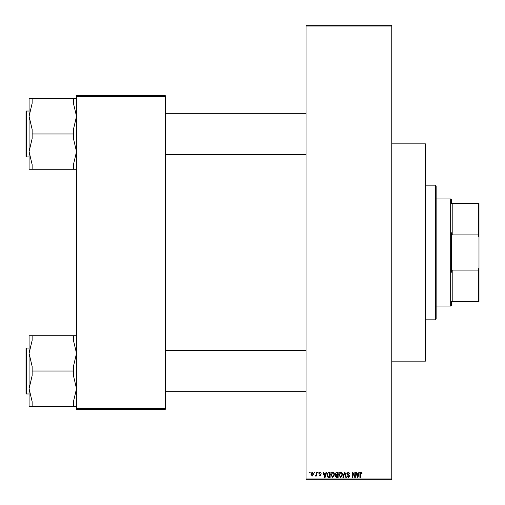 <?xml version="1.0" encoding="UTF-8"?>
<svg xmlns="http://www.w3.org/2000/svg" width="505" height="505" viewBox="0 0 505 505"><rect width="100%" height="100%" fill="white"/><g stroke="black" fill="none" stroke-linecap="round" stroke-linejoin="round"><path stroke-width="0.76" d="M314.268 472.863L314.268 472.099L314.754 472.099L314.754 472.863L314.268 472.863M316.218 474.119L316.218 472.099L316.704 472.099L316.704 475.994L316.218 475.994L316.218 475.369L315.638 476.063L315.17 475.855L316.124 474.915L316.218 474.119M317.607 472.863L317.607 472.099L318.093 472.099L318.093 472.863L317.607 472.863M318.857 473.286L320.037 472.03L321.224 473.28L320.006 472.585L319.349 473.191L321.155 474.952L320.056 476.063L318.926 474.952L320.037 475.508L320.669 475.035L318.857 473.286M325.649 473.696L326.072 472.099L326.584 472.099L325.1 477.452L324.589 477.452L323.036 472.099L323.541 472.099L323.964 473.696L325.649 473.696M332.7 472.03L334.102 472.869L334.581 474.706L332.7 477.522L330.826 474.769L331.305 472.85L332.7 472.03M340.698 472.03L342.1 472.869L342.579 474.706L340.698 477.522L338.823 474.769L339.309 472.85L340.698 472.03M361.006 472.03L361.763 472.409L362.053 473.696L361.567 473.766L360.98 472.655L360.456 473.059L360.387 477.452L359.901 477.452L359.901 473.816L361.006 472.03M306.062 478.986L391.76 478.986L391.76 479.75L306.062 479.75L306.062 25.25L391.76 25.25L391.76 26.014L306.062 26.014M391.76 478.986L391.76 26.014M358.481 473.696L358.903 472.099L359.415 472.099L357.931 477.452L357.42 477.452L355.867 472.099L356.372 472.099L356.795 473.696L358.481 473.696M354.819 476.385L354.819 472.099L355.312 472.099L355.312 477.452L354.788 477.452L352.736 473.16L352.736 477.452L352.25 477.452L352.25 472.099L352.768 472.099L354.819 476.385M346.821 473.583L348.343 472.03L349.952 473.835L349.466 473.905L348.298 472.655L347.307 473.57L349.813 476.057L348.425 477.522L346.96 475.925L347.446 475.855L348.412 476.897L349.327 476.038L349.176 475.495L347.56 474.858L346.821 473.583M342.901 477.452L344.435 472.099L344.909 472.099L346.354 477.452L345.849 477.452L344.7 472.724L343.413 477.452L342.901 477.452M335.137 473.671L336.62 472.099L338.129 472.099L338.129 477.452L336.614 477.452L335.276 476.108L335.8 474.984L335.137 473.671M326.861 474.807L328.698 472.099L330.131 472.099L330.131 477.452L327.991 477.358L326.861 474.807M310.859 474.088L312.216 472.03L313.573 474.043L312.216 476.063L310.859 474.088M309.679 472.863L309.679 472.099L310.165 472.099L310.165 472.863L309.679 472.863M76.514 95.647L165.274 95.647L165.274 96.411L76.514 96.411L76.514 95.647M165.274 408.589L165.274 409.353L76.514 409.353L76.514 408.589L165.274 408.589L165.274 96.411M76.514 408.589L76.514 96.411M357.862 475.88L358.316 474.321L356.959 474.321L357.641 476.897L357.862 475.88M340.692 476.897L342.093 474.7L340.705 472.655L339.309 474.788L339.518 476L340.692 476.897M337.643 476.827L337.643 475.23L336.216 475.281L335.762 476.019L336.791 476.827L337.643 476.827M337.643 474.605L337.643 472.724L336.103 472.794L335.623 473.665L336.677 474.605L337.643 474.605M332.694 476.897L334.095 474.7L332.707 472.655L331.312 474.788L331.52 476L332.694 476.897M329.639 476.827L329.639 472.724L328.768 472.724L327.543 473.507L327.347 474.814L328.086 476.72L329.639 476.827M325.031 475.88L325.485 474.321L324.128 474.321L324.81 476.897L325.031 475.88M312.229 475.508L313.087 474.05L312.204 472.585L311.345 474.05L312.229 475.508M435.373 319.835L435.373 185.165L436.137 185.935L436.137 319.065L435.373 319.835L425.425 319.835M435.373 185.165L425.425 185.165M391.76 143.849L425.425 143.849L425.425 361.151L391.76 361.151M29.075 353.38L29.075 388.661L32.137 375.663L32.137 366.384L29.075 353.38L32.137 340.383L32.137 335.743L29.075 335.743L29.075 353.38M26.475 393.976L26.014 393.515L26.014 348.526L26.475 348.065L26.475 393.976L29.075 393.976L29.075 388.661L29.075 406.304L32.137 406.304L32.137 401.658L29.075 388.661M76.514 335.743L73.452 335.743L73.452 340.383L76.514 353.38L73.452 366.384L73.452 371.023L32.137 371.023M73.452 335.743L32.137 335.743M73.452 371.023L73.452 375.663L76.514 388.661L73.452 401.658L73.452 406.304L32.137 406.304M73.452 406.304L76.514 406.304M451.438 301.472L452.202 301.472L451.438 301.472L451.438 305.298L450.675 306.062L450.675 198.938L436.137 198.938M450.675 198.938L451.438 199.702L451.438 203.528L452.202 203.528L452.202 234.92L451.438 232.767L451.438 272.233L452.202 270.08L452.202 301.472L478.222 301.472L478.222 270.08L478.986 267.669L478.986 301.472L478.222 301.472M478.222 203.528L478.986 203.528L478.986 237.331L478.222 234.92L478.222 203.528L451.438 203.528M452.202 270.08L478.222 270.08M478.986 237.331L478.986 267.669M452.202 234.92L478.222 234.92M76.514 98.696L73.452 98.696L73.452 103.342L76.514 116.339L73.452 129.337L73.452 138.616L76.514 151.62L73.452 164.617L73.452 169.257L32.137 169.257L32.137 164.617L29.075 151.62L32.137 138.616L32.137 129.337L29.075 116.339L32.137 103.342L32.137 98.696L29.075 98.696L29.075 116.339L29.075 111.024L26.475 111.024L26.475 156.935L26.014 156.474L26.014 111.485L26.475 111.024M26.475 156.935L29.075 156.935L29.075 151.62L29.075 169.257L32.137 169.257M73.452 98.696L32.137 98.696M73.452 133.976L32.137 133.976M73.452 169.257L76.514 169.257M29.075 116.339L29.075 151.62M26.475 348.065L29.075 348.065M306.062 391.678L165.274 391.678M306.062 350.363L165.274 350.363M165.274 113.322L306.062 113.322M165.274 154.637L306.062 154.637M450.675 306.062L436.137 306.062"/></g></svg>
